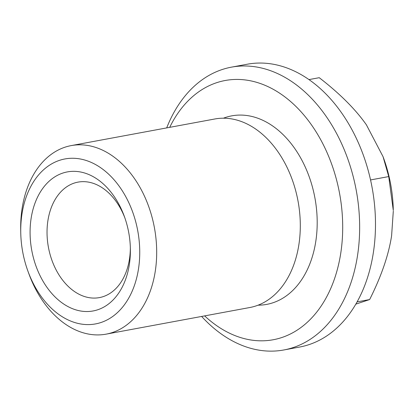 <?xml version="1.0" encoding="UTF-8"?>
<svg xmlns="http://www.w3.org/2000/svg" width="414" height="414" viewBox="0 0 414 414"><rect width="100%" height="100%" fill="white"/><g stroke="black" fill="none" stroke-linecap="round" stroke-linejoin="round"><path stroke-width="0.62" d="M27.878 271.02L28.845 273.685A95.877 66.84 -100.5 0 0 106.155 334.139L249.771 307.524A95.877 66.84 -100.5 0 0 253.523 306.671A95.877 66.84 -100.5 0 0 296.91 195.672A95.877 66.84 -100.5 0 0 214.83 118.984L71.213 145.599A95.877 66.84 -100.5 0 0 67.461 146.452A95.877 66.84 -100.5 0 0 20.7 229.739L20.752 232.57A83.892 58.488 -100.5 0 0 27.878 271.02A83.892 58.488 -100.5 0 0 98.806 323.168A83.892 58.488 -100.5 0 0 136.77 226.044A83.892 58.488 -100.5 0 0 61.665 159.695A83.892 58.488 -100.5 0 0 20.752 232.57M106.155 334.139A95.877 66.84 -100.5 0 0 109.907 333.28A95.877 66.84 -100.5 0 0 153.879 224.978A95.877 66.84 -100.5 0 0 71.213 145.599M258.072 305.18A95.877 66.84 -100.5 0 0 313.802 192.541A95.877 66.84 -100.5 0 0 227.974 116.712A95.877 66.84 -100.5 0 0 223.425 118.202M201.634 316.446A143.813 100.26 -100.5 0 0 283.849 349.965A143.813 100.26 -100.5 0 0 289.479 348.681A143.813 100.26 -100.5 0 0 355.435 186.228A143.813 100.26 -100.5 0 0 231.442 67.151A143.813 100.26 -100.5 0 0 225.811 68.439A143.813 100.26 -100.5 0 0 166.697 127.905M204.64 315.887A131.828 91.908 -100.5 0 0 278.379 338.569A131.828 91.908 -100.5 0 0 338.031 185.943A131.828 91.908 -100.5 0 0 220.015 81.682A131.828 91.908 -100.5 0 0 169.704 127.346M283.849 349.965L299.689 347.03A143.813 100.26 -100.5 0 0 305.32 345.742A143.813 100.26 -100.5 0 0 371.27 183.293A143.813 100.26 -100.5 0 0 247.282 64.217L231.442 67.151M124.868 217.893A58.726 40.939 -100.5 0 0 77.982 182.129A58.726 40.939 -100.5 0 0 75.684 182.652A58.726 40.939 -100.5 0 0 48.754 248.985A58.726 40.939 -100.5 0 0 99.386 297.609A58.726 40.939 -100.5 0 0 101.684 297.081A58.726 40.939 -100.5 0 0 130.338 247.422M64.584 172.54A70.706 49.297 79.5 0 1 124.371 216.496A70.706 49.297 79.5 0 1 130.374 248.902A70.706 49.297 79.5 0 1 95.888 310.324A70.706 49.297 79.5 0 1 32.587 254.403A70.706 49.297 79.5 0 1 64.584 172.54M383.038 156.637L383.618 158.226A113.855 79.374 79.5 0 1 393.29 210.41L388.73 176.571L383.038 156.637L366.4 124.837C355.512 109.306 339.791 93.595 319.235 77.697L308.979 79.597M355.817 304.14L369.64 299.555C381.31 276.329 388.627 255.065 391.603 235.763L393.3 211.145M357.106 301.878L369.64 299.555M370.551 179.94L388.73 176.571"/></g></svg>
